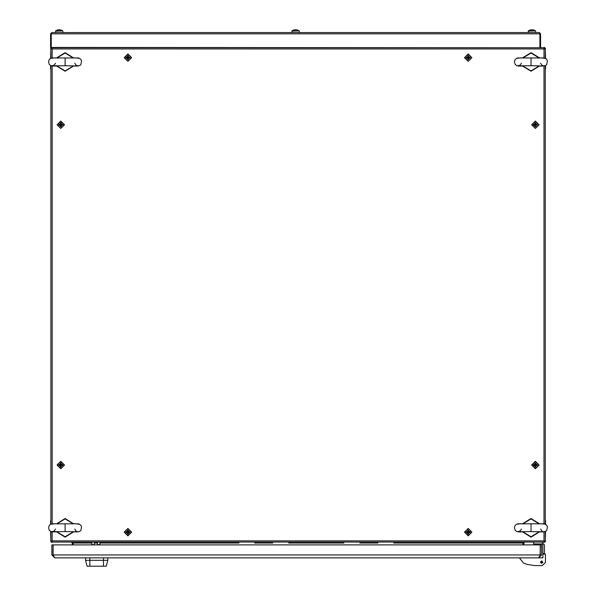 <?xml version="1.0" encoding="UTF-8"?>
<svg xmlns="http://www.w3.org/2000/svg" width="596" height="596" viewBox="0 0 596 596"><rect width="100%" height="100%" fill="white"/><g stroke="black" fill="none" stroke-linecap="round" stroke-linejoin="round"><path stroke-width="0.89" d="M545.236 69.233L545.236 520.569M50.898 520.569L50.898 69.233M65.128 58.252L65.128 65.672L77.957 66L80.065 65.337L80.907 64.465L81.555 60.896L80.624 59.093L78.173 57.924L51.874 57.939L50.071 58.676L48.917 60.211L48.567 61.954L49.349 64.487L51.353 65.895L65.128 65.672M128.751 532.608L129.839 532.608L129.839 531.729L128.751 531.729L128.364 530.261L127.484 530.261L127.097 531.729L126.009 531.729L126.009 532.608L127.484 533.003L127.484 534.083L128.364 534.083L128.751 532.608L128.364 531.513L127.097 531.729M536.162 465.483L537.249 465.483L537.249 464.604L536.162 464.604L535.774 463.129L534.895 463.129L534.895 464.217L533.42 464.604L533.413 465.044L533.42 465.483L534.895 465.871L534.895 466.959L535.774 466.959L535.99 464.604L534.508 464.604M128.751 58.073L129.839 58.073L129.839 57.194L128.751 57.194L128.364 55.719L127.484 55.719L127.484 56.806L126.009 57.194L126.002 57.633L126.009 58.073L127.484 58.46L127.484 59.548L128.364 59.548L128.58 57.194L127.097 57.194M61.619 465.483L62.707 465.483L62.707 464.604L61.232 464.217L61.232 463.129L60.352 463.129L60.352 464.217L58.877 464.604L58.87 465.044L58.877 465.483L60.352 465.871L60.352 466.959L61.232 466.959L61.455 464.604L59.965 464.604M528.22 32.571L528.361 30.865L535.499 30.865L533.852 30.031M531.49 29.8L532.37 29.8M530.015 30.046L531.103 29.8L530.015 30.046M55.532 32.571L55.674 30.865L62.818 30.865L61.164 30.031M58.81 29.8L59.689 29.8M57.335 30.046L58.423 29.8L57.335 30.046M291.876 32.571L292.018 30.865L299.162 30.865L297.508 30.031M295.147 29.8L296.026 29.8M293.679 30.046L294.759 29.8L293.679 30.046M65.128 524.13L65.128 531.55L77.957 531.878L80.065 531.215L80.907 530.343L81.555 526.775L80.624 524.972L78.173 523.802L51.874 523.817L50.071 524.554L48.917 526.089L48.567 527.832L49.349 530.365L51.353 531.774L65.128 531.55M531.006 58.252L531.006 65.672L543.835 66L545.943 65.337L546.785 64.465L547.433 60.896L546.502 59.093L544.051 57.924L517.753 57.939L515.95 58.676L514.795 60.211L514.445 61.954L515.227 64.487L517.231 65.895L531.006 65.672M531.006 524.13L531.006 531.55L543.835 531.878L545.943 531.215L546.785 530.343L547.433 526.775L546.502 524.972L544.051 523.802L517.753 523.817L515.95 524.554L514.795 526.089L514.445 527.832L515.227 530.365L517.231 531.774L531.006 531.55M545.385 556.612L545.385 562.49L545.385 554.138L542.911 554.138L542.911 553.52L544.461 553.52L544.461 554.138M103.481 557.849L103.481 560.322L107.816 560.322L107.816 557.849L107.816 560.322L106.237 566.2L87.12 566.2L85.541 560.322L103.481 560.322L103.481 566.2M97.446 542.382L97.446 544.699L99.919 544.699L99.919 542.382M91.873 542.382L91.873 544.699L94.354 544.699L94.354 542.382M467.376 531.729L466.296 531.729L466.296 532.608L467.376 532.608L467.763 534.083L468.642 534.083L468.642 533.003L470.117 532.608L470.125 532.168L470.117 531.729L468.642 531.341L468.642 530.261L467.763 530.261L467.547 532.608L469.03 532.608M467.376 57.194L466.296 57.194L466.296 58.073L467.763 58.46L467.763 59.548L468.642 59.548L468.642 58.46L470.117 58.073L470.125 57.633L470.117 57.194L468.642 56.806L468.642 55.719L467.763 55.719L467.547 58.073L469.03 58.073M61.619 125.197L62.707 125.197L62.707 124.318L61.619 124.318L61.232 122.85L60.352 122.85L59.965 124.318L58.877 124.318L58.877 125.197L60.352 125.585L60.352 126.672L61.232 126.672L61.619 125.197L61.232 124.102L59.965 124.318M536.162 125.197L537.249 125.197L537.249 124.318L536.162 124.318L535.774 122.85L534.895 122.85L534.508 124.318L533.42 124.318L533.42 125.197L534.895 125.585L534.895 126.672L535.774 126.672L536.162 125.197L535.774 124.102L534.508 124.318M528.361 30.865L530.008 30.031L528.22 31.134L535.499 30.865M57.328 30.031L55.532 31.134L62.818 30.865L62.96 32.571M291.876 31.134L299.162 30.865L299.304 32.571M78.307 57.931L73.077 57.879L65.128 53.022L57.171 57.879L57.991 58.132M78.307 523.809L73.077 523.757L65.128 518.9L57.171 523.757L57.991 524.011M544.185 57.931L538.955 57.879L531.006 53.022L523.05 57.879L523.869 58.132M544.185 523.809L538.955 523.757L531.006 518.9L523.05 523.757L523.869 524.011M51.941 65.992L57.171 66.052L65.128 70.902L73.077 66.052L72.258 65.791M74.761 63.139L75.834 64.994L77.204 65.806L78.694 65.873M78.307 65.992L73.077 66.052M57.171 57.879L51.949 57.931M51.561 65.873L54.4 65.009L55.488 63.139M51.941 531.87L57.171 531.93L65.128 536.78L73.077 531.93L72.258 531.669M74.761 529.017L75.834 530.872L77.204 531.684L78.694 531.751M78.307 531.87L73.077 531.93M57.171 523.757L51.949 523.809M51.561 531.751L54.4 530.887L55.488 529.017M517.82 65.992L523.05 66.052L531.006 70.902L538.955 66.052L538.136 65.791M540.639 63.139L541.712 64.994L543.083 65.806L544.573 65.873M544.185 65.992L538.955 66.052M523.05 57.879L517.82 57.931M517.44 65.873L520.278 65.009L521.366 63.139M517.82 531.87L523.05 531.93L531.006 536.78L538.955 531.93L538.136 531.669M540.639 529.017L541.712 530.872L543.083 531.684L544.573 531.751M544.185 531.87L538.955 531.93M523.05 523.757L517.82 523.809M517.44 531.751L520.278 530.887L521.366 529.017M56.843 66.156L65.128 71.244L73.405 66.156M73.405 57.767L65.128 52.679L56.843 57.767M127.924 528.458L124.214 532.168L127.924 535.886L131.634 532.168L127.924 528.458M535.335 461.334L531.625 465.044L535.335 468.754L539.045 465.044L535.335 461.334M127.924 53.923L124.214 57.633L127.924 61.343L131.634 57.633L127.924 53.923M60.792 461.334L57.082 465.044L60.792 468.754L64.51 465.044L60.792 461.334M56.843 532.034L65.128 537.123L73.405 532.034M73.405 523.646L65.128 518.557L56.843 523.646M522.722 66.156L531.006 71.244L539.283 66.156M539.283 57.767L531.006 52.679L522.722 57.767M522.722 532.034L531.006 537.123L539.283 532.034M539.283 523.646L531.006 518.557L522.722 523.646M540.438 562.177L541.675 560.94L542.911 562.177L541.675 563.414L540.438 562.177L542.911 562.177M468.203 535.886L471.92 532.168L468.203 528.458L464.493 532.168L468.203 535.886M468.203 61.343L471.92 57.633L468.203 53.923L464.493 57.633L468.203 61.343M60.792 121.048L57.082 124.758L60.792 128.475L64.51 124.758L60.792 121.048M535.335 121.048L531.625 124.758L535.335 128.475L539.045 124.758L535.335 121.048M53.148 58.147L50.951 58.259L51.763 57.968M77.1 58.147L79.298 58.259L78.486 57.968M53.148 524.026L50.951 524.137L51.763 523.847M77.1 524.026L79.298 524.137L78.486 523.847M519.027 58.147L516.829 58.259L517.641 57.968M542.978 58.147L545.176 58.259L544.364 57.968M519.027 524.026L516.829 524.137L517.641 523.847M542.978 524.026L545.176 524.137L544.364 523.847M522.96 544.856L522.96 543.001L524.51 542.382L523.891 543.001L393.651 543.001M83.336 543.001L72.243 543.001L71.624 542.382L73.166 543.001L73.166 544.856M51.77 542.069L544.349 542.069M50.586 520.725L50.586 524.212M50.586 531.476L50.898 540.833M51.599 541.816L51.398 542.196L50.586 540.833M52.135 542.382L51.398 542.196M71.624 542.382L72.049 542.554M72.243 544.856L72.243 543.001M545.236 540.833L545.541 531.476M545.541 524.212L545.541 520.725M545.236 541.213L545.042 541.973L543.999 542.382M545.541 540.833L545.474 541.287M544.558 541.436L545.042 541.973M523.891 543.001L523.891 544.856M544.357 47.732L51.293 47.427L51.293 33.816L539.887 33.816L539.358 32.571L540.594 33.816L539.976 33.816L539.976 47.427M51.569 48.365L51.085 47.836L51.777 47.732M50.898 48.969L50.586 58.334M50.586 65.597L50.586 69.076M50.898 48.589L51.085 47.836M50.586 48.969L50.653 48.514M545.541 69.076L545.541 65.597M545.541 58.334L545.236 48.969M544.528 47.993L544.729 47.613L545.541 48.969M543.999 47.427L544.729 47.613M545.042 48.44L545.377 48.269M545.236 58.184L545.236 48.44L543.999 48.969L544.528 47.732L51.599 47.732L52.135 48.969L50.898 48.44L50.898 58.184M545.236 48.44L543.999 48.969L544.528 47.732L51.599 47.732L52.135 48.969L50.898 48.44M51.599 47.74L51.599 48.351M50.898 65.746L50.898 524.055M50.898 531.625L50.898 541.362L52.135 540.833L51.599 542.069L544.528 542.069L543.999 540.833L545.236 541.362L545.236 531.625M51.517 541.362L50.898 541.362L52.135 540.833L51.599 542.069M544.528 541.451L544.528 542.069L543.999 540.833L545.228 541.362L544.61 541.362M545.236 524.055L545.236 65.746M50.586 33.816L51.204 33.816L51.204 47.427L50.586 47.427L50.586 33.816L51.822 32.571L539.358 32.571M539.887 33.756L539.887 47.427M540.594 33.816L540.594 47.427M51.293 33.756L51.822 32.571M57.991 65.791L57.171 66.052M72.258 58.132L73.077 57.879M127.097 532.608L128.58 532.608M124.348 532.168L127.924 535.744L131.493 532.168L127.924 528.6L124.348 532.168M128.93 532.608L128.93 531.729M127.484 533.174L128.364 533.174M127.261 531.729L127.261 532.608M126.918 531.729L126.918 532.608M128.364 531.17L127.484 531.17M534.508 465.483L535.99 465.483M531.766 465.044L535.335 468.612L538.903 465.044L535.335 461.475L531.766 465.044M536.34 465.483L536.34 464.604M534.895 466.05L535.774 466.05M534.672 464.604L534.672 465.483M534.329 464.604L534.329 465.483M535.774 464.038L534.895 464.038M127.097 58.073L128.58 58.073M124.348 57.633L127.924 61.202L131.493 57.633L127.924 54.065L124.348 57.633M128.93 58.073L128.93 57.194M127.484 58.639L128.364 58.639M127.261 57.194L127.261 58.073M126.918 57.194L126.918 58.073M128.364 56.627L127.484 56.627M59.965 465.483L61.455 465.483M57.223 465.044L60.792 468.612L64.368 465.044L60.792 461.475L57.223 465.044M61.798 465.483L61.798 464.604M60.352 466.05L61.232 466.05M60.136 464.604L60.136 465.483M59.786 464.604L59.786 465.483M61.232 464.038L60.352 464.038M535.64 32.571L535.64 31.134M533.845 30.046L532.757 29.8L533.845 30.046M61.157 30.046L60.077 29.8L61.157 30.046M297.501 30.046L296.413 29.8L297.501 30.046M57.991 531.669L57.171 531.93M72.258 524.011L73.077 523.757M523.869 65.791L523.05 66.052M538.136 58.132L538.955 57.879M523.869 531.669L523.05 531.93M538.136 524.011L538.955 523.757M540.281 554.943L541.518 554.943L541.518 544.856L540.281 544.856L540.125 555.643M541.518 554.943L538.613 557.849L54.728 557.849L51.822 554.943L53.059 554.943L53.059 544.856L51.822 544.856L51.822 554.943M538.613 557.849L540.155 555.576M53.148 554.943L540.2 554.943L540.2 544.856L53.148 544.856L53.148 554.943L54.728 557.849M53.186 555.576L53.059 554.943M544.461 544.856L544.461 553.52L544.461 544.856L544.461 553.52L544.461 544.856L541.987 542.382M533.636 542.382L533.636 543.924L541.987 543.924L542.911 544.856L542.911 553.52M545.385 562.49L542.293 565.582L534.701 565.582L527.378 564.375L523.601 563.116L519.399 557.849L542.911 557.849L542.911 555.993M541.987 543.924L542.911 544.856M527.378 564.375L523.601 563.116M539.201 557.849L542.911 557.849L542.911 554.138M540.468 561.916L541.943 560.97M85.541 557.849L85.541 560.322M97.446 542.844L94.354 542.844M469.03 531.729L467.547 531.729M471.779 532.168L468.203 528.6L464.634 532.168L468.203 535.744L471.779 532.168M467.197 531.729L467.197 532.608M468.642 531.17L467.763 531.17M468.866 532.608L468.866 531.729M469.208 532.608L469.208 531.729M467.763 533.174L468.642 533.174M469.03 57.194L467.547 57.194M471.779 57.633L468.203 54.065L464.634 57.633L468.203 61.202L471.779 57.633M467.197 57.194L467.197 58.073M468.642 56.627L467.763 56.627M468.866 58.073L468.866 57.194M469.208 58.073L469.208 57.194M467.763 58.639L468.642 58.639M59.965 125.197L61.455 125.197M57.223 124.758L60.792 128.334L64.368 124.758L60.792 121.189L57.223 124.758M61.798 125.197L61.798 124.318M60.352 125.763L61.232 125.763M60.136 124.318L60.136 125.197M59.786 124.318L59.786 125.197M61.232 123.752L60.352 123.752M534.508 125.197L535.99 125.197M531.766 124.758L535.335 128.334L538.903 124.758L535.335 121.189L531.766 124.758M536.34 125.197L536.34 124.318M534.895 125.763L535.774 125.763M534.672 124.318L534.672 125.197M534.329 124.318L534.329 125.197M535.774 123.752L534.895 123.752M52.135 531.9L52.135 540.833L543.999 540.833L150.132 540.833M73.166 543.001L91.873 543.001L73.166 543.001M94.354 543.001L97.446 543.001L94.354 543.001M99.919 543.001L238.981 543.001M377.946 543.001L359.857 543.001M343.922 543.001L288.71 543.001M272.774 543.001L254.678 543.001M88.141 543.001L85.198 543.001M543.999 57.901L543.999 48.969L52.135 48.969L445.994 48.969M543.999 540.833L543.999 531.9M543.999 523.78L543.999 66.022M52.135 48.969L52.135 57.901M52.135 66.022L52.135 523.78M542.583 562.378L540.766 561.983L542.583 562.378M89.869 557.849L89.869 566.2M293.672 30.031L292.018 30.865"/></g></svg>
